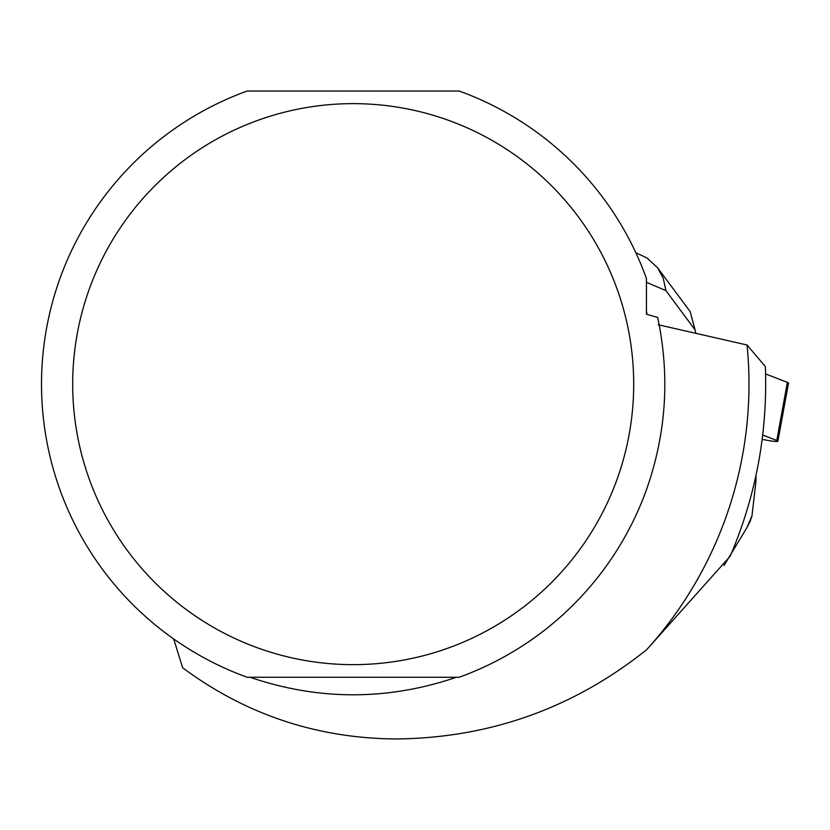 <?xml version="1.0" encoding="UTF-8"?>
<svg xmlns="http://www.w3.org/2000/svg" width="830" height="830" viewBox="0 0 830 830"><rect width="100%" height="100%" fill="white"/><g stroke="black" fill="none" stroke-linecap="round" stroke-linejoin="round"><path stroke-width="1.25" d="M762.189 439.381L767.812 440.419A9.898 1.048 -169.7 0 0 777.907 441.187A9.898 1.048 -169.7 0 0 776.776 440.471L762.729 435.034M787.182 383.356L787.369 382.36L765.602 373.936L787.369 382.36A9.898 1.048 10.3 0 1 788.5 383.076L777.907 441.187M646.446 314.197L657.671 317.454C670.069 375.949 666.324 433.385 646.446 489.762A311.696 311.696 0 0 1 459.187 677.259L247.195 677.259A311.696 311.696 0 0 1 247.195 91.03L459.187 91.03A311.696 311.696 0 0 1 646.446 278.527L646.446 314.197M747.042 344.99L765.364 366.57C767.781 432.42 756.047 495.655 730.151 556.266L646.715 649.651A395.796 395.796 0 0 0 747.042 344.99L658.221 324.748M750.237 521.209L751.97 515.887L746.689 528.046L750.237 521.209M755.964 475.652L755.964 481.172L751.97 515.887M249.986 677.259C318.793 700.645 387.6 700.645 456.407 677.259M173.667 638.944L182.662 667.797C245.763 714.537 316.738 738.264 395.599 738.97C489.617 738.077 573.323 708.301 646.715 649.651M724.009 565.552L746.689 528.046M72.687 384.145A280.509 280.509 0 0 1 401.44 107.817A280.509 280.509 0 0 1 617.105 479.201A280.509 280.509 0 0 1 72.687 384.145M646.446 282.304L665.919 290.625L695.073 329.915L690.207 311.707L657.806 268.049M695.073 329.915L695.789 333.287M647.006 314.363L646.446 310.845M665.919 290.625L663.274 278.372L657.619 267.8L647.027 258.016L637.118 253.295M776.776 440.471L787.369 382.36M637.637 253.513L635.832 252.745"/></g></svg>
